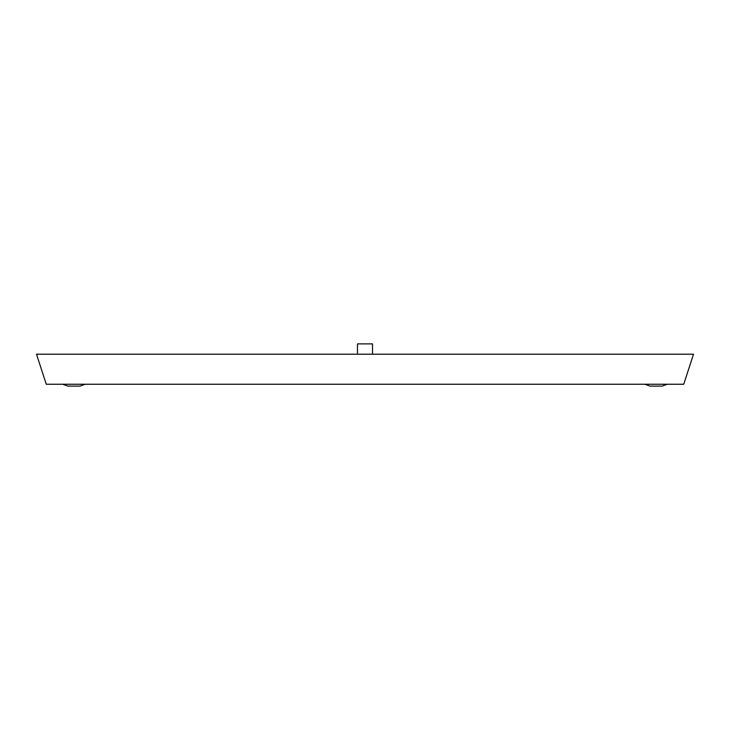 <?xml version="1.0" encoding="UTF-8"?>
<svg xmlns="http://www.w3.org/2000/svg" width="730" height="730" viewBox="0 0 730 730"><rect width="100%" height="100%" fill="white"/><g stroke="black" fill="none" stroke-linecap="round" stroke-linejoin="round"><path stroke-width="1.09" d="M62.68 384.245L67.936 386.124L79.953 386.124L85.209 384.245M372.51 354.205L372.51 343.876L357.49 343.876L357.49 354.205M693.5 354.205L36.5 354.205L46.264 384.245L683.736 384.245L693.5 354.205M644.791 384.245L650.047 386.124L662.064 386.124L667.32 384.245"/></g></svg>
